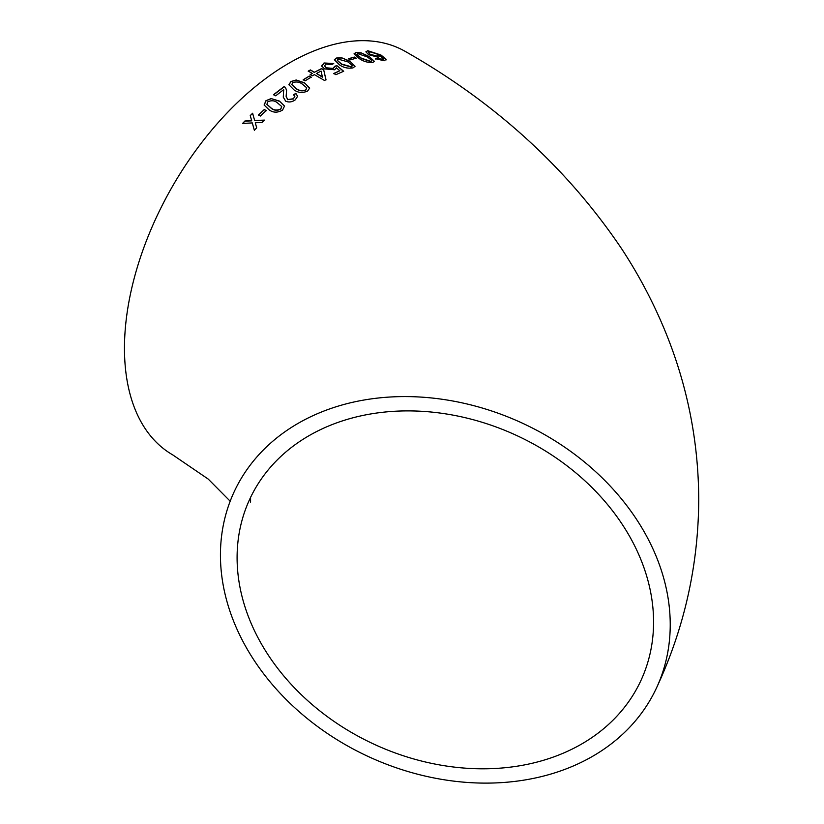 <?xml version="1.0" encoding="UTF-8"?>
<svg xmlns="http://www.w3.org/2000/svg" width="824" height="824" viewBox="0 0 824 824"><rect width="100%" height="100%" fill="white"/><g stroke="black" fill="none" stroke-linecap="round" stroke-linejoin="round"><path stroke-width="1.24" d="M445.341 399.743A232.832 183.628 -155.1 0 0 234.14 491.835A232.832 183.628 -155.1 0 0 368.029 756.411A232.832 183.628 -155.1 0 0 656.532 687.865A232.832 183.628 -155.1 0 0 445.341 399.743M656.532 687.865C684.301 628.259 698.361 565.583 698.742 499.849C698.536 440.593 687.031 383.613 664.226 328.92C652.556 300.966 638.373 274.268 621.687 248.838C567.468 168.395 495.409 102.64 405.521 51.572A232.832 134.425 120 0 0 289.1 63.108A232.832 134.425 120 0 0 137 268.284A232.832 134.425 120 0 0 172.69 454.858L208.235 479.084L230.184 501.198M244.913 120.994L242.575 123.456L252.288 122.91L254.348 130.285L256.686 127.844L255.286 122.755L262.032 122.446L264.422 120.108L254.657 120.51L252.618 113.238L250.238 115.576L251.66 120.644L244.913 120.994L242.658 123.641M264.298 109.51L258.468 114.979L260.363 116.04L266.193 110.581L264.298 109.51L258.54 115.185M282.591 110.045L284.517 106.049L279.418 101.074L271.127 98.561L265.956 100.703L264.113 104.988L269.16 109.88C273.269 112.837 277.739 112.888 282.591 110.045M283.652 89.672L283.281 97.16L285.712 101.198C288.884 102.537 292.067 102.094 295.239 99.869L297.649 96.274L295.837 93.359L293.54 94.77L294.838 96.377L293.396 98.756L287.772 99.539L286.134 96.398L286.587 90.352L285.464 87.488L284.218 86.499L273.599 94.636L275.7 95.831L283.652 89.672L283.775 90.29M307.609 91.042L309.669 88.055L304.53 82.833L296.197 79.99L290.944 81.514L288.884 84.707L294.024 89.909C298.113 92.844 302.645 93.225 307.609 91.042M309.309 76.055L303.17 79.763L305.065 80.855L311.204 77.157L309.309 76.055L303.181 80.01M312.265 75.818L314.387 74.624L324.512 80.484L325.995 79.681L323.678 69.782L321.566 68.557L314.397 72.244L310.38 69.927L308.258 71.091L312.275 73.408L310.154 74.593L312.265 75.818M334.585 66.342L333.267 68.413L326.438 67.825L324.604 65.817L325.902 64.087L331.845 64.519L333.73 63.53L324.017 62.974L321.854 66.044L324.46 68.886L334.596 69.782L336.408 67.867L339.838 70.73L333.792 73.449L335.904 74.685L343.659 71.245L336.892 65.601L334.585 66.342L334.647 67.207M321.885 65.323L321.854 66.044M353.043 67.867L355.041 66.27L349.891 61.203L341.579 57.731L336.388 58.041L334.369 59.75L339.498 64.859C343.618 67.722 348.14 68.722 353.043 67.867M354.392 57.062L348.48 58.71L350.375 59.833L356.287 58.185L354.392 57.062L348.428 58.978M372.613 62.49L374.487 61.429L369.276 56.578L361.046 52.818L355.989 52.54L354.083 53.694L359.274 58.597C363.384 61.419 367.834 62.717 372.613 62.49M367.782 50.707L365.897 51.768L368.565 54.662L378.412 57.309L379.926 55.682L383.582 59.143L375.559 58.731L384.18 60.76L386.188 59.297L380.966 55.023L367.782 50.707L365.866 51.912M386.116 59.925L380.966 55.023M653.576 622.069A215.589 170.032 -155.1 0 0 481.69 422.146A215.589 170.032 -155.1 0 0 249.785 499.087A215.589 170.032 -155.1 0 0 373.756 744.082A215.589 170.032 -155.1 0 0 640.887 680.603A215.589 170.032 -155.1 0 0 653.576 622.069M382.418 59.596L383.582 59.143M382.326 59.874L379.709 59.276M379.627 59.565L377.32 58.339M377.238 58.628L375.476 59.009M380.873 55.301L367.7 50.985M368.688 52.736L370.388 54.631L376.97 56.392L378.257 55.538M370.47 54.353L377.062 56.114L378.329 55.393L376.805 53.797L369.832 51.819L368.709 52.592L370.388 54.631M374.436 61.563L369.276 56.578M369.193 56.856L361.046 52.818M360.974 53.096L355.989 52.54M355.917 52.818L354.062 53.838M356.895 54.559L361.221 58.411L370.666 61.625L371.614 60.543M370.666 61.625L371.665 60.883M371.686 60.265L367.298 56.918L357.884 53.663L356.905 54.425L361.293 58.133L370.738 61.347M356.226 58.463L354.33 57.34M355.01 66.404L349.891 61.203M349.839 61.481L341.579 57.731M341.538 58.01L336.388 58.041M336.347 58.308L334.348 59.884M337.222 60.368L341.558 64.334L351.127 67.001L352.147 65.601M351.127 67.001L352.188 65.971M352.198 65.333L347.831 61.872L338.283 59.153L337.232 60.234L341.599 64.066L351.178 66.734M333.772 73.707L339.838 70.73M343.629 71.513L336.892 65.601M336.862 65.869L334.554 66.61L333.267 68.413M333.246 68.68L326.438 67.825M326.417 68.083L324.604 65.951M333.421 63.695L324.017 62.974M323.997 63.242L321.834 66.311M325.985 79.938L323.678 69.782M323.657 70.04L321.566 68.557M321.545 68.814L314.397 72.244M314.387 72.502L310.38 69.927M310.37 70.184L308.258 71.348M310.154 74.85L312.275 73.408M316.509 73.47L322.431 77.157L321.082 71.07L316.509 73.47L322.442 76.9M311.204 77.405L309.309 76.313M309.669 88.178L304.53 82.833M304.54 83.08L296.197 79.99M296.218 80.227L290.944 81.514M290.965 81.751L288.905 84.82M291.778 84.635L296.146 88.683C298.885 90.898 302.089 91.402 305.756 90.187L306.786 87.849L302.429 84.192C299.73 81.978 296.527 81.442 292.839 82.596L291.768 84.511L296.125 88.436C298.865 90.661 302.068 91.165 305.735 89.94L306.786 87.849M297.66 96.398L295.837 93.359M295.868 93.596L293.571 95.007M294.848 96.49L293.396 98.756M293.426 98.993L287.772 99.539M287.813 99.766L286.155 96.501M286.598 90.475L285.464 87.488M285.495 87.725L284.218 86.499M284.249 86.736L273.64 94.863M283.683 89.909L283.466 93.854M283.507 94.09L283.302 97.273M284.538 106.162L279.418 101.074M279.47 101.3L271.127 98.561M271.178 98.787L265.956 100.703M266.018 100.919L264.144 105.091M266.914 104.38L271.261 108.284C274.011 110.55 277.183 110.859 280.778 109.19L281.726 106.543L277.358 102.784C274.649 100.518 271.477 100.178 267.852 101.774L266.883 104.277L271.199 108.068C273.959 110.334 277.122 110.643 280.716 108.974L281.726 106.543M266.255 110.787L264.36 109.726M254.431 130.48L252.288 122.91M264.494 120.314L254.657 120.51M252.69 113.444L250.238 115.576M250.311 115.782L251.66 120.644M251.742 120.84L244.996 121.19M250.568 497.13L250.568 502.166"/></g></svg>
